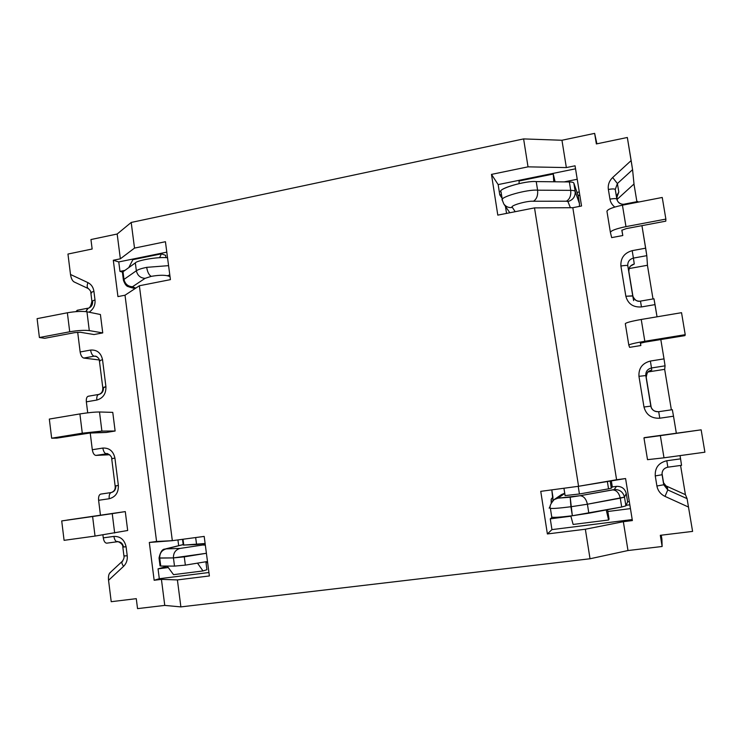 <?xml version="1.0" encoding="UTF-8"?>
<svg xmlns="http://www.w3.org/2000/svg" width="742" height="742" viewBox="0 0 742 742"><rect width="100%" height="100%" fill="white"/><g stroke="black" fill="none" stroke-linecap="round" stroke-linejoin="round"><path stroke-width="1.11" d="M558.967 497.446L564.718 493.244L561.536 494.543L554.116 499.626C550.555 503.753 549.312 506.628 550.378 508.251C551.649 508.799 558.503 508.298 570.923 506.749C558.503 508.298 551.649 508.799 550.378 508.251L551.751 517.063C553.04 517.703 559.904 517.267 572.342 515.755L570.199 497.214L557.919 498.17L564.745 493.43L557.919 498.17L554.116 499.626L557.919 498.17L580.021 495.721L570.199 497.214L570.923 506.749L587.414 504.226C586.161 498.847 583.694 496.018 580.021 495.721C583.694 496.018 586.161 498.847 587.414 504.226L570.923 506.749L572.342 515.755L588.842 513.214L587.414 504.226L624.495 497.121L626.267 493.523C624.912 488.607 621.657 486.223 616.509 486.362L614.2 489.562C619.635 489.414 623.067 491.937 624.495 497.121C623.067 491.937 619.635 489.414 614.2 489.562L612.781 489.896C616.519 490.156 619.023 492.92 620.275 498.188C619.023 492.92 616.519 490.156 612.781 489.896L580.021 495.721L614.2 489.562L616.509 486.362L612.308 486.919L611.306 488.199L610.128 480.862L611.306 488.199L608.542 488.839L611.306 488.199L612.308 486.919L611.306 480.658L612.308 486.919L616.509 486.362C621.657 486.223 624.912 488.607 626.267 493.523L624.495 497.121L625.905 505.858L627.602 501.796L626.267 493.523L627.602 501.796L625.905 505.858L624.495 497.121L620.275 498.188L621.694 506.999L625.905 505.858L621.694 506.999L620.275 498.188L587.414 504.226L588.842 513.214L621.694 506.999L572.342 515.755C558.837 517.378 552.002 517.758 551.844 516.914M123.209 273.316L123.014 271.767L135.332 262.9C136.676 260.553 157.443 256.63 167.544 257.762C157.443 256.63 136.676 260.553 135.332 262.9L136.352 270.765C138.216 269.522 141.657 268.381 146.666 267.352L168.573 265.645L146.666 267.352C147.519 272.203 149.049 275.208 151.247 276.358C158.231 275.143 163.62 274.948 167.414 275.764L169.788 274.828L167.414 275.764L170.011 276.571L167.414 275.764C163.62 274.948 158.231 275.143 151.247 276.358L145.061 278.352C140.368 278.018 137.474 275.486 136.352 270.765L123.988 279.409C125.073 283.991 127.902 286.44 132.484 286.746C127.902 286.44 125.073 283.991 123.988 279.409L136.352 270.765L135.332 262.9L123.014 271.767L123.988 279.409L123.014 271.767L122.458 272.666L123.413 280.17M206.406 553.282L184.276 556.852L185.352 565.126L207.482 561.499L185.352 565.126L174.5 566.109L173.442 557.91C173.313 552.892 175.529 549.729 180.093 548.421L166.227 548.885L183.2 544.609L166.227 548.885C161.775 550.156 159.604 553.226 159.725 558.095C159.604 553.226 161.775 550.156 166.227 548.885L180.093 548.421C175.529 549.729 173.313 552.892 173.442 557.91L206.406 553.282M159.02 557.984L173.442 557.91L159.725 558.095L160.745 566.044L174.5 566.109L160.745 566.044L159.725 558.095L159.02 557.984C161.673 546.084 166.097 549.98 165.651 548.867L183.2 544.572M205.33 545.138L202.77 544.999L180.093 548.421L202.77 544.999L205.33 545.138M205.228 544.368L202.77 544.999L205.228 544.368M501.202 192.28C495.211 189.646 525.095 180.417 536.234 181.595L569.364 181.938C572.036 181.994 573.529 182.384 573.844 183.126L578.176 195.684L579.456 203.623L578.176 195.684L573.844 183.126L575.189 191.482L573.844 183.126C573.529 182.384 572.036 181.994 569.364 181.938L570.719 190.36C573.39 190.397 574.883 190.768 575.189 191.482L579.456 203.623L579.409 206.415L579.456 203.623L575.189 191.482C575.449 196.63 573.019 199.988 567.927 201.555L570.385 207.723L567.927 201.555C573.019 199.988 575.449 196.63 575.189 191.482C574.883 190.768 573.39 190.397 570.719 190.36C571.164 195.6 569.735 199.218 566.434 201.203L567.927 201.555L566.434 201.203C569.735 199.218 571.164 195.6 570.719 190.36L537.598 190.184C538.052 195.526 536.661 199.208 533.433 201.24L566.434 201.203L533.433 201.24C536.661 199.208 538.052 195.526 537.598 190.184C527.571 189.154 498.559 197.261 502.334 200.266C498.559 197.261 527.571 189.154 537.598 190.184L570.719 190.36L569.364 181.938L536.234 181.595L537.598 190.184L536.234 181.595C526.208 180.492 497.233 188.718 501.017 191.844L502.519 200.692M509.837 212.759L503.855 204.069C506.155 206.907 509.003 208.029 512.379 207.417C508.919 205.942 526.82 200.646 533.433 201.24C526.82 200.646 508.919 205.942 512.379 207.417C509.003 208.029 506.155 206.907 503.855 204.069L502.334 200.266M515.208 211.702L512.379 207.417L515.208 211.702M132.697 287.284L129.767 287.191L132.697 287.284L132.484 286.746L145.061 278.352L132.484 286.746L135.786 288.119L132.697 287.284M573.13 524.446L570.811 515.95L573.13 524.446L608.598 519.994L609.061 519.131L607.55 509.671L609.061 519.131L608.598 519.994L573.13 524.446M606.242 509.921L608.598 519.994L606.242 509.921M519.103 183.552L519.075 180.992L519.103 183.552M555.099 181.79L553.263 174.027L553.782 181.781L553.263 174.027L519.075 180.992L553.263 174.027L555.099 181.79M197.622 563.317L203.002 570.95L206.925 569.717L205.896 561.824L206.925 569.717L203.002 570.95L173.526 574.651L167.182 566.072L173.526 574.651L203.002 570.95L197.622 563.317M165.93 257.669L165.614 255.322L161.422 253.857L159.567 257.706L161.422 253.857L165.614 255.322L165.93 257.669M128.783 267.621L132.883 259.663L161.422 253.857L132.883 259.663L128.783 267.621M182.513 539.313L183.255 545.055L196.584 544.582L195.665 537.551L196.584 544.582L205.117 543.515L183.766 545.101L183.005 539.248L183.738 544.878M565.116 495.591L579.428 493.987L578.222 486.335L579.428 493.987L565.116 495.591L563.957 488.245M607.336 481.345L608.542 488.839L579.428 493.987L608.542 488.839L607.336 481.345M159.029 558.012L160.04 565.914L160.689 565.599M634.076 184.628L636.896 201.694L634.076 184.628L633.084 184.823L634.076 184.628M647.432 265.274L653.006 298.952L647.432 265.274L629.049 268.576L647.46 265.265L646.811 255.656L633.399 258.095L634.271 264.013L630.793 265.924L634.271 264.013L633.399 258.095L646.811 255.656L647.46 265.265M664.665 369.34L671.362 409.825L664.665 369.34M680.581 465.466L685.358 494.348L684.857 494.413L685.358 494.348L680.581 465.466M578.176 195.684L579.827 195.359L578.176 195.684M629.309 501.583L627.602 501.796L629.309 501.583M185.352 565.126L184.276 556.852L173.442 557.91L174.5 566.109L185.352 565.126M151.247 276.358C149.049 275.208 147.519 272.203 146.666 267.352C141.657 268.381 138.216 269.522 136.352 270.765C137.474 275.486 140.368 278.018 145.061 278.352L151.247 276.358M90.951 239.545L117.171 234.018L131.195 222.452L523.611 138.912L561.954 140.257L594.639 133.375L596.902 143.827L594.639 133.375L596.364 143.939L594.639 133.375L561.954 140.257L566.35 167.581L528.026 166.848L491.473 174.398L497.799 215.124L491.473 174.398L498.16 184.591L491.473 174.398L528.026 166.848L523.611 138.912L131.195 222.452L134.515 248.097L165.429 241.716L170.419 279.641L165.429 241.716L134.515 248.097L120.352 258.81L113.303 260.257L118.766 261.935L166.802 252.141L118.766 261.935L119.972 271.387L122.597 272.156L119.972 271.387L124.934 270.394L119.972 271.387L118.766 261.935L113.303 260.257L117.941 296.596L125.018 295.214L139.375 285.753L172.329 540.677L204.189 536.41L209.383 575.95L204.189 536.41L172.329 540.677L149.318 542.458L154.15 580.272L161.422 579.363L177.403 579.919L180.881 606.9L164.761 605.407L137.539 608.625L136.278 598.664L137.539 608.625L164.761 605.407L161.422 579.363L154.15 580.272L159.307 578.723L208.929 572.509L159.307 578.723L154.15 580.272L149.318 542.458L156.571 541.484L125.018 295.214L117.941 296.596L113.303 260.257L120.352 258.81L117.171 234.018L90.951 239.545L92.147 249.015L90.951 239.545M661.901 539.184L662.133 546.492L627.992 550.536L590.029 558.763L180.881 606.9L590.029 558.763L585.355 529.231L547.383 533.952L551.946 529.612L550.267 518.843L552.141 517.267L550.267 518.843L570.886 516.209L550.267 518.843L551.946 529.612L547.383 533.952L540.751 491.352L547.383 533.952L585.355 529.231L623.345 521.691L632.379 520.569L625.58 478.544L578.565 486.288L534.518 207.89L497.799 215.124L534.518 207.89L572.815 207.704L581.543 205.998L575.05 165.8L566.35 167.581L575.05 165.8L581.543 205.998L572.815 207.704L616.593 479.749L625.58 478.544L632.379 520.569L623.345 521.691L627.992 550.536L662.133 546.492L661.243 535.186L661.901 539.184M660.306 535.307L662.133 546.492L660.306 535.307L692.592 531.402L687.073 498.652L685.441 494.673L664.498 485.222L685.441 494.673L687.073 498.652L667.772 489.933L687.073 498.652L692.592 531.402L660.306 535.307M664.693 369.34L648.063 371.946L664.693 369.34L665.064 365.834L651.495 367.967L651.736 370.082L649.834 370.722L651.736 370.082L651.495 367.967L665.064 365.834L664.693 369.34M626.137 505.293L629.828 504.82L626.137 505.293M177.932 539.926L178.674 545.676L177.932 539.926M551.176 499.245L551.64 502.176L551.176 499.245L552.911 496.917L551.807 489.868L552.929 500.59L552.911 496.917L551.176 499.245L551.204 502.946M577.044 192.401L579.279 191.955L577.044 192.401M577.22 179.258L564.161 181.892L577.22 179.258M501.444 194.525L499.765 194.858L502.009 198.16L499.765 194.858L498.16 184.591L499.765 194.858L501.444 194.525M550.304 506.118L549.163 508.168M505.45 206.378L506.545 213.408L505.45 206.378M607.846 511.498L630.44 508.613L607.846 511.498M167.312 566.248L158.046 568.854L168.267 567.547L158.046 568.854L159.307 578.723L158.046 568.854L167.312 566.248M206.007 562.733L207.621 562.529L206.007 562.733M575.532 168.814L498.16 184.591L575.532 168.814M540.751 491.352L578.565 486.288L540.751 491.352M170.419 279.641L139.375 285.753L170.419 279.641M209.383 575.95L177.403 579.919L209.383 575.95M632.212 519.567L551.946 529.612L632.212 519.567M634.002 183.997L632.574 169.677L617.4 183.552L618.819 192.02L616.815 195.61L618.819 192.02L617.4 183.552L632.574 169.677L631.154 160.56L612.669 177.514L617.4 183.552L615.257 189.498L616.75 197.752L618.819 192.02L616.75 197.752L615.257 189.498L616.862 199.227C617.965 202.928 620.516 204.588 624.523 204.217L624.514 204.096C623.382 204.811 618.049 204.022 616.862 199.227L616.843 199.125C616.268 198.429 613.968 198.429 609.952 199.125L608.366 189.451C607.772 184.869 609.21 180.89 612.669 177.514L631.154 160.56L627.333 137.483L596.364 143.939L627.333 137.483L632.574 169.677L634.002 183.997L617.029 199.468L634.002 183.997M637.87 201.629L638.009 202.158L637.86 201.499L624.514 204.096M641.941 225.661L646.811 255.656L645.67 248.171L632.193 250.648L633.399 258.095C629.448 259.246 627.574 261.787 627.778 265.738L628.836 271.387C628.641 267.574 630.45 265.117 634.271 264.013C630.45 265.117 628.641 267.574 628.836 271.387L632.75 296.012C633.9 299.731 636.478 301.447 640.485 301.15L641.459 306.938L655.028 304.619L653.971 298.785L640.485 301.104C637.369 301.929 634.79 300.232 632.75 296.012L625.849 296.243L620.896 266.026C620.488 258.095 624.254 252.966 632.193 250.648L645.67 248.171L641.941 225.661M649.779 370.703L648.981 371.195C647.664 371.501 646.755 373.569 646.245 377.409L651.096 407.182C652.598 410.484 655.13 411.995 658.692 411.699L659.786 418.219L673.513 416.216L672.335 409.686L658.692 411.699C655.13 411.995 652.598 410.484 651.096 407.182L646.245 377.409C646.041 373.551 647.877 371.111 651.736 370.082C647.877 371.111 646.041 373.551 646.245 377.409L651.198 407.432M658.692 411.699L672.335 409.686L673.513 416.216L676.342 433.291L673.513 416.216L659.786 418.219C651.42 418.562 646.152 414.834 643.982 407.015L638.955 376.315C638.528 368.282 642.34 363.19 650.372 361.048L651.495 367.967C647.497 369.034 645.596 371.566 645.809 375.563C645.596 371.566 647.497 369.034 651.495 367.967L650.372 361.048L664.016 358.878L665.064 365.834L664.016 358.878L650.372 361.048C642.34 363.19 638.528 368.282 638.955 376.315L645.809 375.563L650.827 406.134L643.982 407.015C646.152 414.834 651.42 418.562 659.786 418.219L658.692 411.699C654.639 411.68 652.107 410.178 651.096 407.182L651.346 407.924M680.043 455.607L681.555 465.327L680.581 458.853L666.789 460.745L667.837 467.191L681.555 465.327L667.837 467.191C664.053 468.026 662.124 470.363 662.031 474.203L662.096 474.732L662.031 474.203C662.124 470.363 664.053 468.026 667.837 467.182L666.789 460.745L680.581 458.853L680.043 455.607M653.971 298.822L657.041 316.815L655.028 304.619L641.459 306.938C633.195 307.476 627.992 303.914 625.849 296.243C627.992 303.914 633.195 307.476 641.459 306.938L640.485 301.104M660.816 339.558L664.016 358.878L660.816 339.558M667.438 487.754L667.772 489.933L667.438 487.754L663.552 482.773L663.738 484.767L667.772 489.933L665.008 496.389L688.567 507.083L665.008 496.389C660.547 494.181 657.848 490.722 656.911 486.001L655.26 475.919C654.824 467.794 658.673 462.739 666.789 460.745C658.673 462.739 654.824 467.794 655.26 475.919L662.096 474.732L663.738 484.767L663.552 482.773L667.438 487.754L665.991 486.845L667.438 487.754M96.794 356.522L94.151 356.179L83.753 358.071L99.252 359.963L83.753 358.071L94.151 356.179L96.794 356.522M95.625 356.141L94.151 356.179C92.388 355.594 91.201 353.554 90.58 350.066L80.145 351.977C80.767 355.455 81.963 357.486 83.753 358.071C81.963 357.486 80.767 355.455 80.145 351.977L77.687 332.258L80.145 351.977L90.58 350.066C96.979 349.649 100.958 352.849 102.526 359.675L105.921 386.656C106.115 393.752 103.082 398.213 96.84 400.049C96.571 396.887 97.174 395.013 98.658 394.447L98.946 394.438C102.053 393.52 103.555 391.303 103.463 387.778L105.921 386.656L102.767 387.593L99.382 360.714L102.526 359.675C100.958 352.849 96.979 349.649 90.58 350.066C91.201 353.554 92.388 355.594 94.151 356.179L95.616 356.141C98.259 357.468 99.521 358.998 99.382 360.714L100.087 360.964M88.567 288.684L88.317 288.592C86.962 287.618 86.833 285.624 87.936 282.628C91.275 284.334 93.269 287.219 93.909 291.263L94.995 299.907L91.897 301.187L92.62 301.567C92.713 305.064 91.22 307.29 88.14 308.264L85.905 311.603L87.63 308.255L77.27 310.258L75.897 311.64L77.789 310.277M74.265 281.979C72.456 281.097 71.195 278.602 70.499 274.484C71.102 278.259 72.262 280.726 73.987 281.877L88.317 288.592C86.962 287.618 86.833 285.624 87.936 282.628L70.499 274.484L67.958 254.052L70.499 274.484L87.936 282.628C91.275 284.334 93.269 287.219 93.909 291.263L90.812 292.571L93.909 291.263L94.995 299.907C95.468 305.073 93.511 309.173 89.114 312.206C93.511 309.173 95.468 305.073 94.995 299.907L91.897 301.187L90.812 292.571L91.535 292.979M122.782 561.063L122.272 561.323C121.475 562.39 121.911 564.059 123.58 566.341C126.409 563.521 127.624 559.987 127.225 555.739L123.942 556.008L122.82 547.077L126.094 546.78L123.469 546.891C122.68 543.394 120.658 541.669 117.412 541.725L117.329 541.734C115.641 541.604 114.509 539.824 113.906 536.401C120.436 536.281 124.489 539.74 126.094 546.78L127.225 555.739C127.624 559.987 126.409 563.521 123.58 566.341L108.555 580.3L123.58 566.341C121.911 564.059 121.475 562.39 122.272 561.323L109.89 572.843C108.647 574.336 108.202 576.822 108.555 580.3L111.217 601.697L108.555 580.3C108.211 576.005 108.851 573.408 110.484 572.518M106.82 543.153C105.086 543.135 103.899 541.363 103.277 537.857L113.906 536.401L103.277 537.857C103.871 541.27 105.021 543.042 106.727 543.172L117.227 541.753M103.277 537.857L102.915 534.936L103.277 537.857M100.476 515.328L98.603 500.293C98.352 496.741 99.048 494.682 100.708 494.107L100.671 494.107C99.038 494.728 98.343 496.788 98.603 500.293L109.195 498.745C108.935 495.229 109.603 493.161 111.217 492.549L111.244 492.549C114.389 491.696 115.9 489.497 115.808 485.927L118.368 485.426C118.562 492.605 115.502 497.047 109.195 498.745L98.603 500.293L100.476 515.328M111.17 492.558L100.708 494.107M107.367 453.714L95.885 455.412L109.695 454.744L95.885 455.412L107.367 453.714M106.913 453.705L106.384 453.761C104.65 453.464 103.472 451.563 102.85 448.057L92.305 449.735C92.936 453.232 94.123 455.124 95.885 455.412C94.123 455.124 92.936 453.232 92.305 449.735L90.199 432.762L92.305 449.735L102.85 448.057C109.315 447.797 113.331 451.136 114.917 458.064L118.368 485.426L115.131 485.973L111.708 458.723L114.917 458.064C113.331 451.136 109.315 447.797 102.85 448.057C103.472 451.563 104.65 453.464 106.384 453.761L106.913 453.705C105.791 452.472 112.367 455.727 111.708 458.723L112.385 458.742M87.714 412.821L86.35 401.849C86.109 398.38 86.823 396.506 88.511 396.237L88.215 396.247C86.703 396.822 86.081 398.686 86.35 401.849L96.84 400.049L86.35 401.849L87.714 412.821M111.217 601.697L136.278 598.664L111.217 601.697M92.147 249.015L67.958 254.052L92.147 249.015M112.765 412.376L115.121 431.019L106.282 432.456L87.296 433.161L56.884 438.123L51.652 438.207L49.324 419.072L51.652 438.207L82.288 433.198L79.895 413.925L49.324 419.072L79.895 413.925L82.288 433.198L101.895 431.083L99.502 411.986C94.559 412.005 88.029 412.645 79.895 413.925C88.029 412.645 94.559 412.005 99.502 411.986L101.895 431.083L115.121 431.019L112.765 412.376L99.502 411.986L112.765 412.376M100.411 314.515L102.739 332.908L93.993 334.54L80.377 332.277L74.803 332.62L44.706 338.296L39.4 337.517L37.1 318.652L39.4 337.517L69.72 331.785L67.364 312.781L37.1 318.652L67.364 312.781L69.72 331.785C77.789 330.431 84.319 330.032 89.3 330.598L86.944 311.77C81.954 311.074 75.424 311.408 67.364 312.781C75.424 311.408 81.954 311.074 86.944 311.77L89.3 330.598L102.739 332.908L100.411 314.515L86.944 311.77L100.411 314.515M116.383 512.87L125.287 511.6L127.68 530.502L125.287 511.6L66.901 520.123L116.383 512.87L61.716 520.93L64.081 540.343L61.716 520.93L92.611 516.525L95.032 536.076L92.611 516.525L112.237 513.64L114.667 533.006L112.237 513.64L125.287 511.6L116.383 512.87M614.784 207.046C612.02 204.811 610.406 202.167 609.952 199.125C610.406 202.167 612.02 204.811 614.784 207.046M640.467 343.147L640.856 345.522L629.596 347.349L628.808 345.113C629.689 344.242 635.031 342.962 644.826 341.283L685.218 334.679L684.949 335.616L644.965 342.136L640.374 343.24L640.856 345.522L640.467 343.147M644.344 437.622L701.153 429.831L704.9 452.193L701.153 429.831L660.352 435.647L663.997 457.814L704.9 452.193L663.997 457.814L660.352 435.647L643.954 437.873L647.516 459.669L663.997 457.814L647.516 459.66L643.954 437.873L701.153 429.831L644.344 437.622M621.898 230.076L622.798 235.529L611.668 237.616L610.388 232.376C611.12 230.558 616.305 228.647 625.97 226.635L665.871 219.094L665.787 221.162L626.285 228.61L621.824 230.261L622.798 235.529L621.898 230.076M623.345 521.691L585.355 529.231L590.029 558.763L627.992 550.536L623.345 521.691M177.403 579.919L161.422 579.363L164.761 605.407L180.881 606.9L177.403 579.919M120.352 258.81L134.515 248.097L131.195 222.452L117.171 234.018L120.352 258.81M528.026 166.848L566.35 167.581L561.954 140.257L523.611 138.912L528.026 166.848M662.012 473.415L663.552 482.773C664.721 485.741 665.63 487.16 666.27 487.03L665.945 486.845M617.168 200.34L616.88 195.174M122.272 561.323C123.784 559.208 124.341 557.437 123.942 556.008L127.225 555.739L126.094 546.78C124.489 539.74 120.436 536.281 113.906 536.401C114.509 539.824 115.641 541.604 117.329 541.734L117.412 541.725M111.244 492.549L111.217 492.549C109.603 493.161 108.935 495.229 109.195 498.745C115.502 497.047 118.562 492.605 118.368 485.426L114.917 458.064L111.708 458.723M123.942 556.008L124.591 555.795M663.738 484.767L656.911 486.001C657.848 490.722 660.547 494.181 665.008 496.389L667.772 489.933L663.738 484.767L662.096 474.732L655.26 475.919L656.911 486.001L663.738 484.767M633.056 297.078L628.836 271.396C629.29 265.144 631.303 266.072 631.451 265.478L630.783 265.775M633.399 258.095L632.193 250.648C624.254 252.966 620.488 258.095 620.896 266.026C624.949 265.358 627.24 265.256 627.778 265.738C627.574 261.787 629.448 259.246 633.399 258.095M617.4 183.552L612.669 177.514C609.21 180.89 607.772 184.869 608.366 189.451C612.382 188.746 614.682 188.765 615.257 189.498L617.4 183.552M88.215 396.247L98.658 394.447C97.174 395.013 96.571 396.887 96.84 400.049C103.082 398.213 106.115 393.752 105.921 386.656L102.526 359.675L99.382 360.714M572.815 207.704L534.518 207.89L578.565 486.288L616.593 479.749L572.815 207.704M139.375 285.753L125.018 295.214L156.571 541.484L172.329 540.677L139.375 285.753M645.809 375.563L638.955 376.315L643.982 407.015L650.827 406.134L645.809 375.563M627.778 265.738C627.24 265.256 624.949 265.358 620.896 266.026L625.849 296.243L632.722 295.835L627.778 265.738M615.257 189.498C614.682 188.765 612.382 188.746 608.366 189.451L609.952 199.125C613.968 198.429 616.268 198.429 616.843 199.125L615.257 189.498M578.111 195.498L579.79 195.165L578.111 195.498M606.956 211.312C607.54 209.327 612.697 207.278 622.436 205.182L662.244 197.465L665.871 219.094L662.244 197.465L622.436 205.182L625.97 226.635L622.436 205.182C612.809 207.25 607.642 209.281 606.947 211.275L610.388 232.339M611.668 237.616L622.798 235.529L621.824 230.261L626.285 228.61L665.787 221.162L665.871 219.094L625.97 226.635C616.203 228.675 611.018 230.604 610.397 232.413L611.668 237.616M64.081 540.343L95.032 536.076L127.68 530.502L95.032 536.076L64.081 540.343M93.993 334.54L102.739 332.908L89.3 330.598C84.319 330.032 77.789 330.431 69.72 331.785L39.4 337.517L44.706 338.296L74.803 332.62L80.377 332.277L93.993 334.54M106.282 432.456L115.121 431.019L101.895 431.083L82.288 433.198L51.652 438.207L56.884 438.123L92.871 432.558L106.282 432.456M625.311 323.688C626.053 322.64 631.368 321.24 641.236 319.468L681.536 312.688L685.218 334.679L681.536 312.688L641.236 319.468L644.826 341.283L641.236 319.468C631.47 321.212 626.165 322.612 625.302 323.67L628.808 345.095M629.596 347.349L640.856 345.522L640.374 343.24L644.965 342.136L684.949 335.616L685.218 334.679L644.826 341.283C634.929 342.98 629.587 344.26 628.808 345.123L629.596 347.349M123.432 280.281C126.223 287.72 128.375 286.227 129.767 287.191L135.053 288.601M565.089 495.628L563.929 488.245M632.75 296.012L633.64 300.621M106.727 543.172L117.329 541.734C115.928 540.519 123.33 543.274 122.82 547.077M100.671 494.107L111.217 492.549C114.287 491.417 115.594 489.228 115.131 485.973M667.837 467.191C663.969 468.128 662.04 470.465 662.031 474.203M87.63 308.255C89.569 308.487 90.988 306.131 91.897 301.187M90.812 292.524C91.016 291.606 90.181 290.289 88.317 288.592M98.658 394.447C101.654 393.548 103.027 391.266 102.767 387.593M606.947 211.275L610.388 232.376M625.302 323.67L628.808 345.113"/></g></svg>
